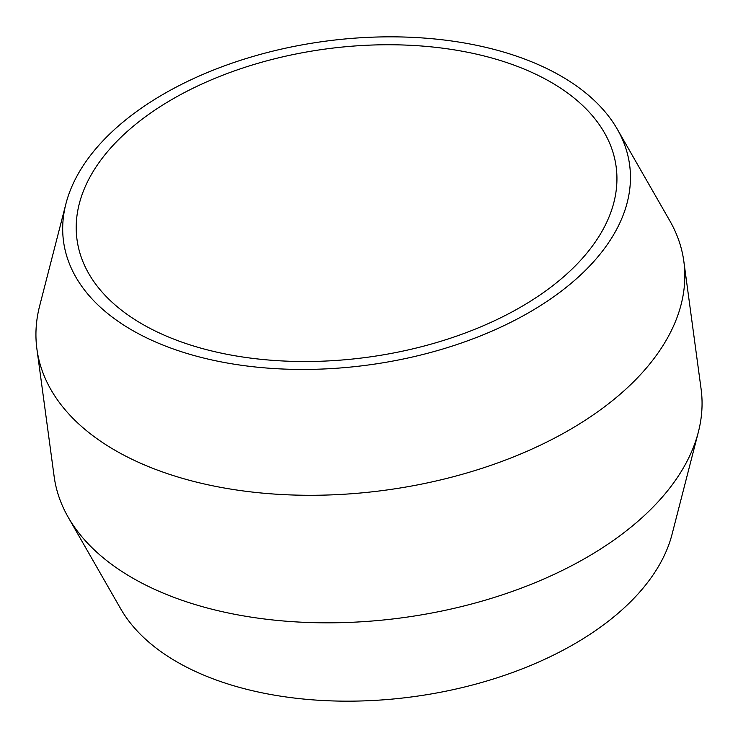 <?xml version="1.0" encoding="UTF-8"?>
<svg xmlns="http://www.w3.org/2000/svg" width="738" height="738" viewBox="0 0 738 738"><rect width="100%" height="100%" fill="white"/><g stroke="black" fill="none" stroke-linecap="round" stroke-linejoin="round"><path stroke-width="1.11" d="M550.004 287.811A272.018 155.534 -7.7 0 0 616.138 166.687A272.018 155.534 -7.7 0 0 431.868 46.928A272.018 155.534 -7.7 0 0 143.144 118.458A272.018 155.534 -7.7 0 0 77.01 239.582A272.018 155.534 -7.7 0 0 261.28 359.341A272.018 155.534 -7.7 0 0 550.004 287.811M132.978 114.224A285.615 163.31 -7.7 0 0 65.931 203.762A285.615 163.31 -7.7 0 0 226.889 362.958A285.615 163.31 -7.7 0 0 560.17 292.045A285.615 163.31 -7.7 0 0 617.309 129.215A285.615 163.31 -7.7 0 0 404.848 37.057A285.615 163.31 -7.7 0 0 132.978 114.224M617.309 129.215L669.79 220.745A326.417 186.64 172.3 0 1 683.858 261.492A326.417 186.64 172.3 0 1 604.487 406.841A326.417 186.64 172.3 0 1 258.023 492.68A326.417 186.64 172.3 0 1 36.9 348.963A326.417 186.64 172.3 0 1 39.64 305.947L65.931 203.762M698.36 432.053L672.069 534.238A285.615 163.31 172.3 0 1 605.022 623.776A285.615 163.31 172.3 0 1 333.152 700.943A285.615 163.31 172.3 0 1 120.691 608.785L68.21 517.255A326.417 186.64 -7.7 0 0 311.021 622.577A326.417 186.64 -7.7 0 0 621.737 534.377A326.417 186.64 -7.7 0 0 698.36 432.053A326.417 186.64 -7.7 0 0 701.1 389.037L683.858 261.492M36.9 348.963L54.142 476.508A326.417 186.64 -7.7 0 0 68.21 517.255"/></g></svg>
